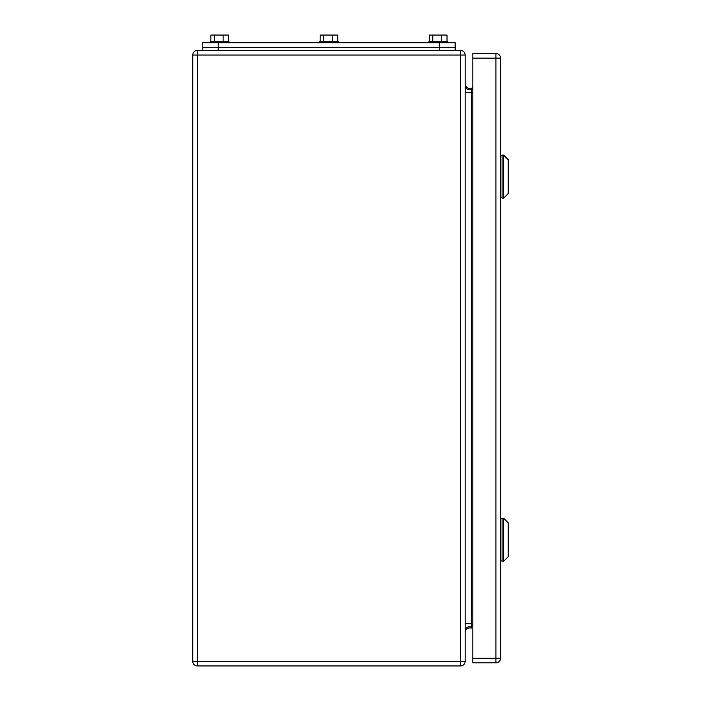 <?xml version="1.0" encoding="UTF-8"?>
<svg xmlns="http://www.w3.org/2000/svg" width="701" height="701" viewBox="0 0 701 701"><rect width="100%" height="100%" fill="white"/><g stroke="black" fill="none" stroke-linecap="round" stroke-linejoin="round"><path stroke-width="1.05" d="M202.773 50.437L202.773 47.361L455.133 47.361L455.133 42.743L202.773 42.743L202.773 47.361L455.133 47.361L455.133 50.437M210.475 42.743L210.475 41.201L228.938 41.201L228.938 42.743M210.896 41.201L210.896 35.05L223.111 35.05L223.111 41.201M214.296 35.05L214.296 41.201M223.111 35.05L228.508 35.05L228.508 41.201M428.977 42.743L428.977 41.201L447.44 41.201L447.44 42.743M429.398 41.201L429.398 35.05L441.612 35.05L441.612 41.201M432.806 35.05L432.806 41.201M441.612 35.05L447.019 35.05L447.019 41.201M319.726 42.743L319.726 41.201L338.189 41.201L338.189 42.743M320.147 41.201L320.147 35.05L332.362 35.05L332.362 41.201M323.555 35.05L323.555 41.201M332.362 35.05L337.768 35.05L337.768 41.201M472.833 662.874L472.833 53.513L495.914 53.513A4.618 4.618 0 0 1 500.532 58.13L500.532 658.257A4.618 4.618 0 0 1 495.914 662.874L472.833 662.874M508.225 522.841L508.225 556.699L503.607 561.317L503.607 518.223L508.225 522.841M503.607 518.223L502.074 518.223L502.074 561.317L503.607 561.317M502.074 560.931L500.532 560.931L500.532 518.609L502.074 518.609M508.225 159.688L508.225 193.546L503.607 198.164L503.607 155.079L508.225 159.688M503.607 155.079L502.074 155.079L502.074 198.164L503.607 198.164M502.074 197.778L500.532 197.778L500.532 155.456L502.074 155.456M192.775 635.176C192.775 628.227 192.775 628.227 192.775 635.176C192.775 642.125 192.775 642.125 192.775 635.176C192.775 628.227 192.775 628.227 192.775 635.176M192.775 81.211C192.775 88.16 192.775 88.16 192.775 81.211C192.775 74.262 192.775 74.262 192.775 81.211C192.775 74.262 192.775 74.262 192.775 81.211M465.14 661.332L465.14 55.055A4.618 4.618 0 0 0 460.522 50.437L197.393 50.437A4.618 4.618 0 0 0 192.775 55.055L192.775 661.332A4.618 4.618 0 0 0 197.393 665.95L460.522 665.95A4.618 4.618 0 0 0 465.14 661.332L460.522 661.332L460.522 55.055L192.775 55.055M465.14 632.442C465.736 628.955 467.786 627.5 471.274 628.087L471.799 627.018L471.274 623.724L472.833 624.267M471.238 88.317L472.833 87.756M465.14 83.945C465.736 87.441 467.786 88.887 471.274 88.3L471.195 88.335M465.14 92.663L471.274 92.663L471.799 89.369L471.274 88.3M465.14 623.724L471.274 623.724L471.274 92.663L472.833 92.12M439.746 50.437L439.746 42.743M218.169 50.437L218.169 42.743M472.833 58.13L500.532 58.13A4.618 4.618 0 0 0 495.914 53.513L495.914 658.257L500.532 658.257A4.618 4.618 0 0 1 495.914 662.874L495.914 658.257L472.833 658.257M197.393 50.437L197.393 661.332L460.522 661.332L460.522 665.95M465.14 629.945C465.885 627.29 468.11 626.317 471.799 627.018M465.14 86.442C465.885 89.097 468.11 90.07 471.799 89.369M197.393 665.95L197.393 661.332L192.775 661.332M465.14 55.055L460.522 55.055L460.522 50.437"/></g></svg>
